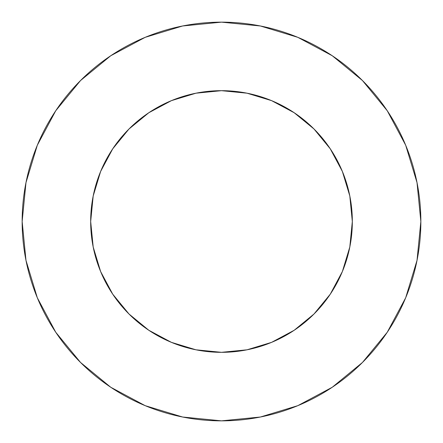 <?xml version="1.0" encoding="UTF-8"?>
<svg xmlns="http://www.w3.org/2000/svg" width="443" height="443" viewBox="0 0 443 443"><rect width="100%" height="100%" fill="white"/><g stroke="black" fill="none" stroke-linecap="round" stroke-linejoin="round"><path stroke-width="0.33" stroke-dasharray="2.21 1.66" d="M293.46 112.245L314.004 128.996L330.273 148.82L342.367 171.435L349.809 195.978L352.323 221.5A130.823 130.823 0 0 0 221.5 90.677A130.823 130.823 0 0 0 90.677 221.5L93.191 195.978L100.633 171.435M387.215 332.305L405.677 297.79L417.018 260.39L420.85 221.5A199.35 199.35 0 0 0 221.5 22.15A199.35 199.35 0 0 0 22.15 221.5A199.35 199.35 0 0 0 221.5 420.85A199.35 199.35 0 0 0 420.85 221.5L417.018 182.61L405.677 145.21L387.254 110.744M149.54 330.755L128.996 314.004L112.727 294.18L100.633 271.565L93.191 247.022L90.677 221.5A130.823 130.823 0 0 0 221.5 352.323A130.823 130.823 0 0 0 352.323 221.5L349.809 247.022L342.367 271.565M330.755 293.46L314.004 314.004L294.18 330.273L271.565 342.367L247.022 349.809L221.5 352.323L195.978 349.809L171.435 342.367M112.245 149.54L128.996 128.996L148.82 112.727L171.435 100.633L195.978 93.191L221.5 90.677L247.022 93.191L271.565 100.633M332.305 55.785L297.79 37.323L260.39 25.982L221.5 22.15L182.61 25.982L145.21 37.323L110.744 55.746M55.785 110.695L37.323 145.21L25.982 182.61L22.15 221.5L25.982 260.39L37.323 297.79L55.746 332.256M110.695 387.215L145.21 405.677L182.61 417.018L221.5 420.85L260.39 417.018L297.79 405.677L332.256 387.254"/><path stroke-width="0.66" d="M171.435 342.367L195.978 349.809L221.5 352.323L247.022 349.809L271.565 342.367L294.18 330.273L314.004 314.004L330.273 294.18L342.367 271.565L349.809 247.022L352.323 221.5L349.809 195.978L342.367 171.435L330.273 148.82L314.004 128.996L294.18 112.727L271.565 100.633L247.022 93.191L221.5 90.677L195.978 93.191L171.435 100.633L148.82 112.727L128.996 128.996L112.727 148.82L100.633 171.435L93.191 195.978L90.677 221.5A130.823 130.823 0 0 1 221.5 90.677A130.823 130.823 0 0 1 352.323 221.5A130.823 130.823 0 0 1 221.5 352.323A130.823 130.823 0 0 1 90.677 221.5L93.191 247.022L100.633 271.565L112.727 294.18L128.996 314.004L148.82 330.273L171.435 342.367L149.54 330.755M22.15 221.5A199.35 199.35 0 0 1 221.5 22.15A199.35 199.35 0 0 1 420.85 221.5A199.35 199.35 0 0 1 221.5 420.85A199.35 199.35 0 0 1 22.15 221.5L25.982 260.39L37.323 297.79L55.746 332.256L80.537 362.463L110.744 387.254L145.21 405.677L182.61 417.018L221.5 420.85L260.39 417.018L297.79 405.677L332.256 387.254L362.463 362.463L387.254 332.256L405.677 297.79L417.018 260.39L420.85 221.5L417.018 182.61L405.677 145.21L387.254 110.744L362.463 80.537L332.256 55.746L297.79 37.323L260.39 25.982L221.5 22.15L182.61 25.982L145.21 37.323L110.744 55.746L80.537 80.537L55.746 110.744L37.323 145.21L25.982 182.61L22.15 221.5M342.367 271.565L330.755 293.46M100.633 171.435L112.245 149.54M271.565 100.633L293.46 112.245M387.254 110.744L362.463 80.537L332.305 55.785M110.744 55.746L80.537 80.537L55.785 110.695M55.746 332.256L80.537 362.463L110.695 387.215M332.256 387.254L362.463 362.463L387.215 332.305"/></g></svg>
